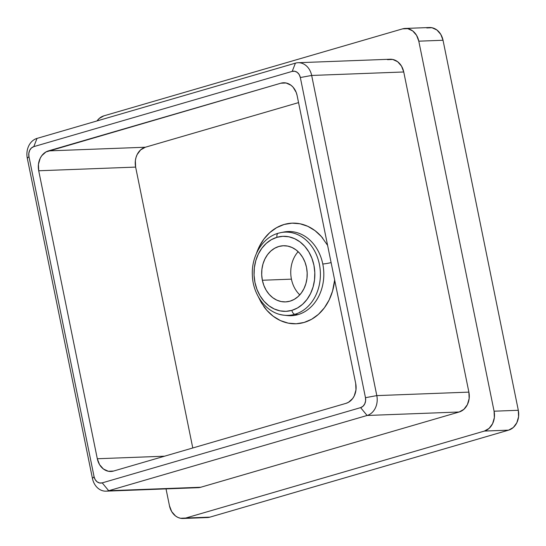 <?xml version="1.0" encoding="UTF-8"?>
<svg xmlns="http://www.w3.org/2000/svg" width="546" height="546" viewBox="0 0 546 546"><rect width="100%" height="100%" fill="white"/><g stroke="black" fill="none" stroke-linecap="round" stroke-linejoin="round"><path stroke-width="0.82" d="M299.788 294.867A28.099 22.755 87.8 0 1 291.434 279.156A28.099 22.755 -92.2 0 0 299.788 294.867M262.36 280.255L291.434 279.156L262.36 280.255L263.868 285.469L266.168 290.233L269.171 294.362L272.761 297.713L276.795 300.136L281.129 301.556L285.585 301.904L290.001 301.174L294.198 299.392L298.02 296.635L301.324 292.997L303.979 288.616L305.883 283.674L306.961 278.351L307.173 272.857L306.511 267.397A28.099 22.755 87.8 0 1 285.497 301.904A28.099 22.755 87.8 0 1 262.36 280.255A28.099 22.755 87.8 0 1 283.374 245.741A28.099 22.755 87.8 0 1 306.511 267.397L305.002 262.182L302.702 257.419L299.699 253.283L296.109 249.938L292.076 247.515L287.742 246.096L283.285 245.748L278.87 246.478L274.672 248.253L270.85 251.017L267.547 254.654L264.892 259.029L262.988 263.977L261.909 269.301L261.698 274.795L262.36 280.255M291.871 310.36A37.538 30.399 87.8 0 1 254.948 282.412A37.538 30.399 87.8 0 1 276.999 237.292A4.136 2.375 -106.2 0 1 278.262 233.238A4.136 2.375 73.8 0 0 276.999 237.292L282.896 236.316L288.854 236.787L294.635 238.677L300.034 241.919L304.825 246.389L308.831 251.911L311.909 258.278L313.923 265.24L314.81 272.529L314.523 279.873L313.083 286.984L310.544 293.584L306.995 299.433L302.586 304.293L297.481 307.985L291.871 310.36L285.974 311.336L280.016 310.865L274.235 308.975L268.837 305.733L264.046 301.262L260.039 295.741L256.961 289.373L254.948 282.412L254.061 275.123L254.347 267.779L255.787 260.667L258.326 254.061L261.875 248.218L266.284 243.359L271.389 239.667L276.999 237.292A37.538 30.399 87.8 0 1 313.923 265.24A37.538 30.399 87.8 0 1 291.871 310.36A4.136 2.375 73.8 0 0 294.895 314.284A4.136 2.375 -106.2 0 1 291.871 310.36M280.235 314.496A41.653 33.736 -92.2 0 0 294.895 314.284A41.653 33.736 87.8 0 1 284.138 315.219C267.144 313.684 252.989 295.584 252.375 275.553C251.16 256.347 262.435 237.51 278.269 233.231L281.013 232.576A41.653 33.736 87.8 0 1 319.669 265.827A41.653 33.736 87.8 0 1 294.895 314.284L298.041 314.612A42.11 34.105 -92.2 0 0 322.782 263.991A8.265 0.962 168.5 0 0 329.02 263.07M289.441 315.718A42.11 34.105 -92.2 0 0 298.041 314.612L294.895 314.284A41.653 33.736 -92.2 0 0 319.806 266.653A41.653 33.736 -92.2 0 0 282.364 232.35M258.121 296.389L261.404 302.853L266.782 310.258L273.212 316.25L280.446 320.598L288.206 323.136L296.191 323.764L304.095 322.454L311.623 319.267L318.475 314.319L324.385 307.801L329.142 299.959L332.548 291.107L334.65 279.996A50.348 40.773 87.8 0 1 306.47 321.669A50.348 40.773 87.8 0 1 263.704 306.374M284.138 315.219L287.169 315.554A42.11 34.105 -92.2 0 0 298.041 314.612A42.11 34.105 -92.2 0 0 322.782 263.991A42.11 34.105 -92.2 0 0 284.009 232.009L281.013 232.576M192.779 447.979L135.633 167.096L135.367 160.654L136.002 157.521L137.121 154.614L140.622 149.897L145.345 147.229L298.56 102.607L145.345 147.229A16.53 13.384 -92.2 0 0 135.633 167.096L38.711 170.768L38.445 164.319L40.199 158.279L41.762 155.706L45.953 151.945L280.856 83.204L286.077 82.985L290.998 85.244L293.106 87.21L296.225 92.445L297.113 95.516L355.705 383.49L355.965 389.933L354.217 395.973L352.655 398.546L348.464 402.313L345.993 403.358L113.561 471.048L108.34 471.266L103.419 469.007L99.543 464.612L97.304 458.742L38.711 170.768L97.304 458.742L164.558 456.197L97.304 458.742A16.53 13.384 87.8 0 0 110.913 471.478L110.913 471.478A16.53 13.384 87.8 0 0 113.561 471.048L345.993 403.358A16.53 13.384 87.8 0 0 355.705 383.49L297.113 95.516A16.53 13.384 87.8 0 0 283.504 82.774A16.53 13.384 87.8 0 0 280.856 83.204L48.423 150.894L145.345 147.229L48.423 150.894A16.53 13.384 87.8 0 0 38.711 170.768L135.633 167.096L192.779 447.979M327.607 245.372L321.471 236.657L315.042 230.665L307.808 226.317L300.054 223.785L292.062 223.157L284.159 224.461L276.638 227.648L269.785 232.596L263.868 239.114L259.111 246.956L256.49 253.317A50.348 40.773 87.8 0 1 322.884 238.336M426.767 27.955L431.988 27.73L436.909 29.989L440.786 34.391L443.031 40.261L518.311 410.285L518.577 416.728L516.823 422.768L513.322 427.484L508.599 430.152L209.944 517.13L204.723 517.349M405.187 28.44L429.415 27.525A16.53 13.384 -92.2 0 1 443.031 40.261L418.796 41.175L443.031 40.261L518.311 410.285L494.082 411.199L418.796 41.175A16.53 13.384 87.8 0 0 405.187 28.44A16.53 13.384 87.8 0 0 402.538 28.87L103.883 115.848A16.53 13.384 87.8 0 0 97.024 120.925L99.167 118.516L103.883 115.848L402.538 28.87L407.76 28.651L412.68 30.91L416.557 35.306L418.796 41.175L494.082 411.199L494.348 417.649L492.594 423.682L489.086 428.398L484.37 431.074L185.715 518.045L180.494 518.27L177.948 517.437L175.573 516.011L171.697 511.609L169.458 505.739L166.025 488.895L169.458 505.739A16.53 13.384 87.8 0 0 183.067 518.475L207.296 517.56A16.53 13.384 -92.2 0 0 209.944 517.13L185.715 518.045L484.37 431.074L508.599 430.152L209.944 517.13L185.715 518.045A16.53 13.384 87.8 0 1 183.067 518.475M195.55 487.469L200.764 487.25L459.172 411.998L463.888 409.323L467.39 404.613L469.144 398.573L468.884 392.124L403.747 71.976L401.501 66.107L397.625 61.705L392.704 59.446L387.489 59.671M106.047 491.161L198.116 487.68A16.53 13.384 -92.2 0 0 200.764 487.25L108.695 490.731L102.211 482.876A8.265 6.695 87.8 0 1 94.083 476.719L28.945 156.566A8.265 6.695 87.8 0 1 33.804 146.635L292.206 71.383L295.413 63.152L292.206 71.383A8.265 6.695 87.8 0 1 300.334 77.532L299.215 74.597L297.277 72.4L294.813 71.267L292.206 71.383L33.804 146.635L31.443 147.966L29.689 150.327L28.815 153.344L28.945 156.566L94.083 476.719L95.202 479.654L97.14 481.852L99.604 482.985L102.211 482.876L360.613 407.623L362.974 406.285L364.721 403.924L365.602 400.907L365.472 397.686L300.334 77.532L365.472 397.686A8.265 6.695 87.8 0 1 360.613 407.623L102.211 482.876L108.695 490.731L367.096 415.479L459.172 411.998L200.764 487.25L108.695 490.731A16.53 13.384 87.8 0 1 106.047 491.161A16.53 13.384 87.8 0 1 92.438 478.426A16.53 13.384 -92.2 0 0 108.695 490.731L367.096 415.479L459.172 411.998A16.53 13.384 -92.2 0 0 468.884 392.124L376.808 395.611L311.67 75.457L403.747 71.976L468.884 392.124L376.808 395.611A16.53 13.384 87.8 0 1 367.096 415.479L360.613 407.623L367.096 415.479A16.53 13.384 -92.2 0 0 376.808 395.611L365.472 397.686L376.808 395.611L311.67 75.457L403.747 71.976A16.53 13.384 -92.2 0 0 390.137 59.241L298.061 62.722A16.53 13.384 87.8 0 1 311.67 75.457L300.334 77.532L311.67 75.457A16.53 13.384 -92.2 0 0 295.413 63.152L37.012 138.404A16.53 13.384 -92.2 0 0 27.3 158.279L92.438 478.426L94.083 476.719L92.438 478.426L27.3 158.279A16.53 13.384 87.8 0 1 37.012 138.404L33.804 146.635L37.012 138.404L295.413 63.152A16.53 13.384 87.8 0 1 298.061 62.722M286.179 83.006L280.856 83.204L286.179 83.006M484.37 431.074L508.599 430.152A16.53 13.384 -92.2 0 0 518.311 410.285L494.082 411.199A16.53 13.384 87.8 0 1 484.37 431.074M28.945 156.566L27.3 158.279L28.945 156.566M331.108 262.612A8.265 0.962 -11.5 0 1 322.782 263.991A42.11 34.105 -92.2 0 0 283.435 232.118M298.157 251.679A28.099 22.755 -92.2 0 0 291.434 279.156A28.099 22.755 87.8 0 1 298.157 251.679"/></g></svg>
